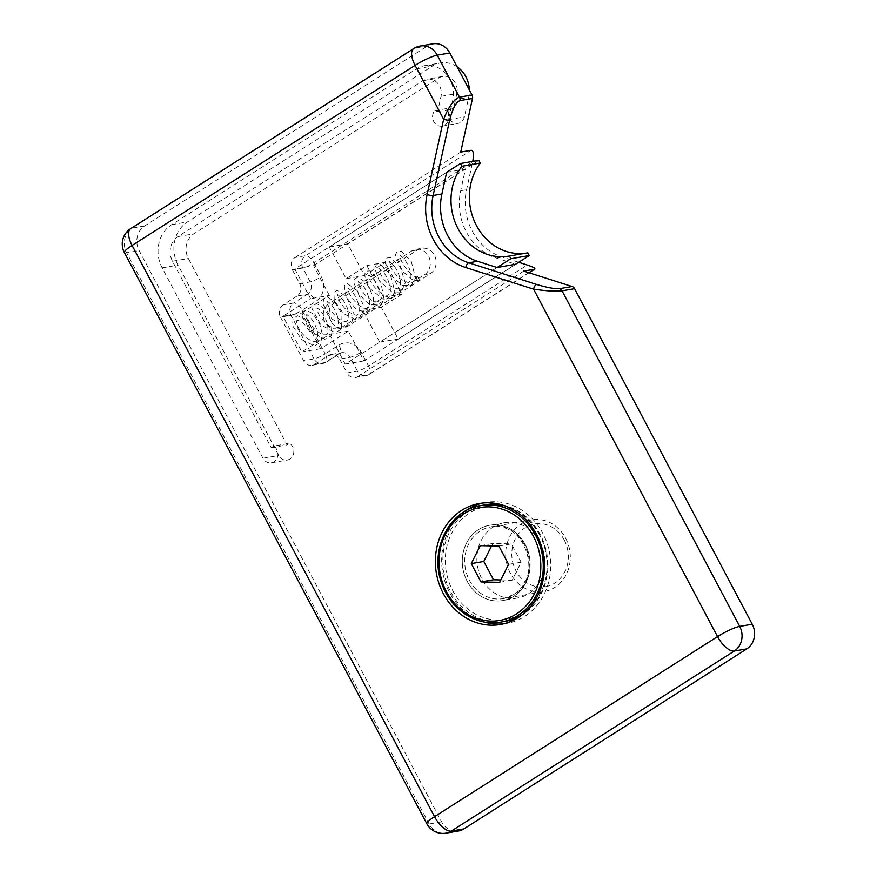 <?xml version="1.0" encoding="UTF-8"?>
<svg xmlns="http://www.w3.org/2000/svg" width="877" height="877" viewBox="0 0 877 877"><rect width="100%" height="100%" fill="white"/><g stroke="black" fill="none" stroke-linecap="round" stroke-linejoin="round"><path stroke-width="0.66" stroke-dasharray="4.38 3.29" d="M457.081 66.773A27.286 24.139 -99.8 0 0 440.473 62.958A27.286 24.139 -99.8 0 0 432.504 66.049L187.47 221.947A31.835 28.163 -99.8 0 0 178.02 265.095L278.831 455.503A9.099 8.046 -99.8 0 0 287.283 460.074A9.099 8.046 -99.8 0 0 293.718 452.861A9.099 8.046 -99.8 0 0 289.618 443.334L287.086 444.946L188.369 258.507A18.198 16.093 80.2 0 1 193.773 233.852L438.807 77.954A13.648 12.07 80.2 0 1 442.786 76.409A13.648 12.07 80.2 0 1 456.884 93.609L453.562 108.792L450.679 107.882A9.099 8.046 -99.8 0 0 449.441 118.428A9.099 8.046 -99.8 0 0 458.079 123.372A9.099 8.046 -99.8 0 0 464.382 116.915L468.669 97.369A27.286 24.139 -99.8 0 0 469.338 89.903M273.734 446.075L271.212 447.687L172.495 261.247A18.198 16.093 80.2 0 1 177.899 236.593L422.933 80.695A13.648 12.07 80.2 0 1 426.913 79.149A13.648 12.07 80.2 0 1 441.01 96.349L437.678 111.532L434.806 110.623A9.099 8.046 -99.8 0 0 433.556 121.169A9.099 8.046 -99.8 0 0 442.194 126.113A9.099 8.046 -99.8 0 0 448.498 119.656L452.784 100.11A27.286 24.139 -99.8 0 0 424.589 65.698A27.286 24.139 -99.8 0 0 416.63 68.79L171.596 224.698A31.835 28.163 -99.8 0 0 162.135 267.836L262.957 458.243A9.099 8.046 -99.8 0 0 271.41 462.815A9.099 8.046 -99.8 0 0 277.845 455.601A9.099 8.046 -99.8 0 0 273.734 446.075L289.618 443.334M271.212 447.687L287.086 444.946M437.678 111.532L453.562 108.792M434.806 110.623L450.679 107.882M515.862 264.273L364.01 360.885L348.268 331.133L320.653 348.706L301.754 313.001L282.942 316.246L310.557 298.684L294.804 268.932L446.656 172.309L465.457 169.064L460.71 190.726A54.582 48.29 -99.8 0 0 496.36 258.046L515.665 264.207M518.68 262.289L502.203 257.038A54.582 48.29 80.2 0 1 466.564 189.717L472.659 161.894L313.911 262.903A9.099 3.979 57.5 0 0 305.525 255.689L471.179 150.296M292.381 269.82L299.726 283.699A9.099 8.046 80.2 0 1 297.029 296.031L307.476 294.223A9.099 8.046 -99.8 0 0 310.173 281.901L302.828 268.011L292.381 269.82A9.099 8.046 80.2 0 1 295.078 257.498L305.525 255.689A9.099 8.046 80.2 0 0 302.828 268.011A9.099 1.469 152.1 0 0 313.911 262.903L321.256 276.781A18.198 16.093 80.2 0 1 315.852 301.436L302.05 310.217A9.099 3.979 57.5 0 0 293.674 303.003L307.476 294.223A9.099 3.979 -122.5 0 1 315.852 301.436M297.029 296.031L283.227 304.812L293.674 303.003A9.099 8.046 80.2 0 0 290.967 315.336A9.099 1.469 152.1 0 0 302.05 310.217L325.148 353.859A9.099 1.469 -27.9 0 1 314.076 358.967L290.967 315.336L280.519 317.134A9.099 8.046 80.2 0 1 283.227 304.812M280.519 317.134L303.628 360.776L314.076 358.967A9.099 8.046 80.2 0 0 322.517 363.538A9.099 9.099 0 0 0 325.86 362.256A9.099 3.979 57.5 0 0 325.148 353.859L338.96 345.067A18.198 16.093 80.2 0 1 361.16 352.159L368.515 366.038A9.099 1.469 -27.9 0 1 357.432 371.157L350.087 357.268A9.099 1.469 152.1 0 0 361.16 352.159M314.722 364.317L328.535 355.525A9.099 8.046 80.2 0 1 331.188 354.494A9.099 8.046 80.2 0 1 339.64 359.077L350.087 357.268A9.099 8.046 -99.8 0 0 341.635 352.697A9.099 8.046 -99.8 0 0 338.982 353.727L325.17 362.508L314.722 364.317A9.099 8.046 80.2 0 1 312.069 365.347A9.099 8.046 80.2 0 1 303.628 360.776M339.64 359.077L346.985 372.955L357.432 371.157A9.099 8.046 80.2 0 0 365.884 375.729A9.099 9.099 0 0 0 369.217 374.435A9.099 3.979 57.5 0 0 368.515 366.038L527.274 265.029M528.82 272.714L368.537 374.698L358.09 376.496A9.099 8.046 80.2 0 1 355.437 377.527A9.099 8.046 80.2 0 1 346.985 372.955M358.09 376.496L523.744 271.103M334.904 302.565A13.648 12.07 -99.8 0 0 329.905 318.855A13.648 12.07 -99.8 0 0 343.532 327.921A13.648 12.07 -99.8 0 0 347.511 326.376L430.344 273.668A13.648 12.07 -99.8 0 0 435.343 257.378A13.648 12.07 -99.8 0 0 421.716 248.323A13.648 12.07 -99.8 0 0 417.737 249.868L334.904 302.565L329.061 303.585A13.648 12.07 -99.8 0 0 324.062 319.875A13.648 12.07 -99.8 0 0 337.678 328.93A13.648 12.07 -99.8 0 0 341.657 327.384L424.49 274.676A13.648 12.07 -99.8 0 0 429.489 258.397A13.648 12.07 -99.8 0 0 415.862 249.331A13.648 12.07 -99.8 0 0 411.883 250.877L329.061 303.585M460.732 152.094L295.078 257.498M301.754 313.001L329.357 295.439L310.557 298.684M329.357 295.439L313.604 265.687L294.804 268.932M313.604 265.687L465.457 169.064M446.656 172.309L329.313 246.974L346.119 278.7L366.827 265.534L383.633 297.27L362.925 310.436L379.719 342.173L497.062 267.518L345.209 364.13L329.456 334.378L301.852 351.951L282.942 316.246M364.01 360.885L345.209 364.13M348.268 331.133L329.456 334.378M320.653 348.706L301.852 351.951M464.963 511.335A61.401 54.319 -99.8 0 0 449.605 592.556A61.401 54.319 -99.8 0 0 484.06 621.979M503.486 623.854A61.401 54.319 -99.8 0 0 506.643 623.426A61.401 54.319 -99.8 0 0 542.786 533.271A61.401 54.319 -99.8 0 0 485.748 502.411A61.401 54.319 -99.8 0 0 482.635 503.047M525.18 544.474A38.204 33.797 -99.8 0 0 489.695 525.268A38.204 33.797 -99.8 0 0 462.892 568.669A38.204 33.797 -99.8 0 0 502.696 600.559A38.204 33.797 -99.8 0 0 525.18 544.474A38.204 33.797 80.2 0 1 513.834 596.239A38.204 33.797 80.2 0 1 467.211 581.363A38.204 33.797 80.2 0 1 478.557 529.587A38.204 33.797 80.2 0 1 525.18 544.474M539.815 541.942A38.204 33.797 -99.8 0 0 504.319 522.736A38.204 33.797 -99.8 0 0 477.516 566.136A38.204 33.797 -99.8 0 0 517.32 598.037A38.204 33.797 -99.8 0 0 539.815 541.942M432.887 43.85A18.198 16.093 -99.8 0 0 427.581 45.911L144.584 225.97A18.198 16.093 -99.8 0 0 139.18 250.614L441.635 821.837A18.198 16.093 -99.8 0 0 458.528 830.99M417.266 276.387L416.422 277.757L416.849 279.379L418.274 280.355L419.842 280.125L417.266 276.387M420.116 279.906L413.977 281.046L402.543 271.289L395.341 254.801L397.226 251.458L401.447 251.173L411.401 261.763L415.545 278.239L411.379 285.573L402.28 285.442L390.046 274.786L384.926 262.048L386.987 257.981L390.747 257.641L400.241 266.948L405.284 282.767L401.217 292.03L391.876 291.997L379.39 280.947L374.611 268.11L376.463 264.679L379.916 264.098L390.386 274.38L394.803 291.712L391.186 298.421L382.964 299.145L369.623 288.347L364.251 274.731L366.345 271.103L370.237 270.883L380.837 282.46L384.181 299.781L380.421 305.273L369.535 304.363L358.978 294.54L353.924 283.161L354.604 279.072L357.882 277.143L366.586 282.953L373.547 297.281L372.692 309.208L366.093 312.946L355.218 308.233L346.02 296.919L344.277 285.617L347.533 283.731L356.796 290.265L363.56 305.733L362.289 315.852L355.667 319.535L343.367 313.517L334.247 300.394L333.896 292.26L337.13 290.32L346.437 296.843L353.223 312.387L351.951 322.44L345.648 326.123L331.89 319.009L323.098 304.341L323.536 298.849L326.968 296.908L334.126 301.085L340.901 312.059L341.504 329.171L335.135 332.701L320.785 324.83L312.519 309.68L313.188 305.437L316.564 303.486L325.005 309.088L331.945 322.846L331.199 335.683L324.874 339.289L310.513 331.495L302.181 316.312L302.806 312.069L306.216 310.074L312.99 313.802L319.634 323.909L322.418 334.301L320.807 342.337L314.426 345.889L301.578 339.52L292.589 325.674L293.061 318.395L297.61 315.786L305.952 319.557L313.834 329.675L310.787 330.925C309.142 332.35 309.965 332.142 313.242 330.311C314.251 329.259 313.429 329.456 310.787 330.925L309.822 331.802C305.251 324.523 301.337 320.697 298.048 320.346L297.204 320.489C297.38 319.557 293.916 322.254 301.918 333.194C311.247 343.444 316.158 341.504 316.027 340.846C317.156 340.517 317.781 338.588 317.902 335.08C316.465 326.123 313.089 319.535 307.772 315.303L306.731 314.372L306.643 315.227C306.797 318.406 309.066 322.659 313.473 327.998C323.317 337.404 326.496 334.422 326.365 334.28C327.845 335.102 328.261 331.791 327.636 324.347C324.907 316.115 321.552 310.798 317.573 308.386L317.09 307.761L317.003 308.693C317.704 314.163 321.706 319.908 329.007 325.937C333.183 328.239 335.759 328.82 336.746 327.68C338.226 328.711 338.599 325.246 337.864 317.288C334.893 308.912 331.495 303.705 327.68 301.666L327.022 301.458L327.373 302.324C328.261 307.882 332.251 313.549 339.333 319.338C344.486 321.771 347.073 322.363 347.073 321.092L348.695 318.461C349.353 311.247 346.7 304.155 340.769 297.182L337.788 294.606L337.7 295.297C337.963 299.726 341.317 305.064 347.763 311.324C354.505 315.172 357.728 316.235 357.432 314.514C359.099 314.043 359.581 311.006 358.879 305.404C356.237 296.766 352.806 291.153 348.586 288.588L348.147 287.996L348.059 288.917C348.575 293.729 352.126 299.178 358.748 305.24C363.626 308.364 366.641 309.252 367.803 307.904C369.009 307.564 369.623 305.47 369.645 301.611C367.737 292.118 364.196 285.595 359.011 282.043L358.496 281.429L358.408 282.295C358.561 285.463 360.842 289.728 365.249 295.067C375.082 304.472 378.261 301.48 378.13 301.337C378.513 301.074 381.243 300.109 379.193 290.627C376.266 282.537 372.933 277.45 369.195 275.367L368.417 275.104L368.768 275.751C369.48 281.221 373.481 286.976 380.771 292.995C384.948 295.308 387.524 295.889 388.511 294.738C389.706 294.387 390.32 292.315 390.353 288.522C388.511 279.072 384.981 272.517 379.763 268.888L378.787 268.515L379.138 269.392C380.026 274.94 384.016 280.618 391.098 286.395C396.251 288.84 398.838 289.421 398.849 288.149C400.065 288.708 400.614 286.001 400.471 280.004C398.169 271.322 394.76 265.435 390.232 262.376L389.563 261.664L389.465 262.355C389.728 266.783 393.082 272.133 399.539 278.382C406.281 282.241 409.493 283.304 409.197 281.572C410.864 281.1 411.346 278.064 410.644 272.462C408.002 263.824 404.571 258.211 400.35 255.645L399.923 255.054L399.835 255.974C401.063 261.938 405.141 268.263 412.069 274.961C415.281 276.825 416.882 277.395 416.893 276.672L417.013 276.584M329.313 246.974L347.698 243.795L364.503 275.531L385.211 262.355L402.017 294.091L381.309 307.268L398.114 339.004L515.446 264.339M346.119 278.7L364.503 275.531M366.827 265.534L385.211 262.355M383.633 297.27L402.017 294.091M362.925 310.436L381.309 307.268M379.719 342.173L398.114 339.004M527.811 252.839A54.582 48.29 80.2 0 1 527.143 252.96A54.582 48.29 80.2 0 1 526.463 253.069M478.842 160.359L347.698 243.795M498.881 546.053L511.423 543.893L492.764 543.51L491.569 545.9M480.223 545.669L492.764 543.51M500.822 579.927L512.168 580.157L521.124 562.212L511.423 543.893M499.627 582.317L512.168 580.157M508.583 564.371L521.124 562.212M565.588 538.138A36.385 32.197 80.2 0 1 544.168 591.558A36.385 32.197 80.2 0 1 506.259 561.181A36.385 32.197 80.2 0 1 531.791 519.842A36.385 32.197 80.2 0 1 565.588 538.138M564.229 539.969A31.835 28.163 -99.8 0 0 515.259 538.982A31.835 28.163 -99.8 0 0 540.725 587.075A31.835 28.163 -99.8 0 0 564.229 539.969M262.957 458.243L278.831 455.503M172.495 261.247L188.369 258.507M177.899 236.593L193.773 233.852M422.933 80.695L438.807 77.954M441.01 96.349L456.884 93.609M448.498 119.656L464.382 116.915M452.784 100.11L468.669 97.369M416.63 68.79L432.504 66.049M171.596 224.698L187.47 221.947M162.135 267.836L178.02 265.095M460.71 190.726L466.564 189.717M496.36 258.046L502.203 257.038M413.681 48.597A18.198 7.959 -122.5 0 1 415.051 48.071L132.054 228.13A18.198 7.959 57.5 0 0 130.684 228.645M420.357 46.01A18.198 16.093 -99.8 0 0 415.051 48.071L427.581 45.911M124.37 252.51A18.198 2.938 152.1 0 0 126.65 252.784L429.094 824.007A18.198 2.938 -27.9 0 1 426.825 823.733M144.584 225.97L132.054 228.13A18.198 16.093 -99.8 0 0 126.65 252.784L139.18 250.614M441.635 821.837L429.094 824.007A18.198 16.093 -99.8 0 0 445.998 833.15M299.726 283.699L310.173 281.901A9.099 1.469 152.1 0 0 321.256 276.781M328.535 355.525L338.982 353.727A9.099 3.979 57.5 0 0 339.662 353.464A9.099 3.979 57.5 0 0 338.96 345.067M312.069 365.347L322.517 363.538A9.099 8.046 80.2 0 0 325.17 362.508A9.099 3.979 57.5 0 0 325.86 362.256L341.635 352.697L331.188 354.494M355.437 377.527L365.884 375.729A9.099 8.046 80.2 0 0 368.537 374.698A9.099 3.979 57.5 0 0 369.217 374.435L528.995 272.78M417.737 249.868L411.883 250.877M430.344 273.668L424.49 274.676M347.511 326.376L341.657 327.384M524.643 545.198A36.385 32.197 -99.8 0 0 490.846 526.913A36.385 32.197 -99.8 0 0 465.314 568.241A36.385 32.197 -99.8 0 0 503.223 598.629A36.385 32.197 -99.8 0 0 513.834 594.507A36.385 32.197 -99.8 0 0 524.643 545.198M539.684 535.244A57.312 50.702 -99.8 0 0 469.732 512.935A57.312 50.702 -99.8 0 0 452.707 590.583A57.312 50.702 -99.8 0 0 522.659 612.891A57.312 50.702 -99.8 0 0 539.684 535.244M502.291 504.999A59.132 52.313 80.2 0 1 540.221 534.51A59.132 52.313 80.2 0 1 522.659 614.624A59.132 52.313 80.2 0 1 521.355 615.435M505.415 621.322A59.132 52.313 80.2 0 1 443.817 571.957A59.132 52.313 80.2 0 1 485.299 504.79M480.706 505.59A59.132 52.313 -99.8 0 0 439.213 572.747A59.132 52.313 -99.8 0 0 500.822 622.122M271.41 462.815L287.283 460.074M442.786 76.409L426.913 79.149M442.194 126.113L458.079 123.372M424.589 65.698L440.473 62.958M415.862 249.331L421.716 248.323M337.678 328.93L343.532 327.921M506.643 623.426L500.372 624.501M485.748 502.411L479.489 503.486M504.319 522.736L489.695 525.268M517.32 598.037L502.696 600.559M527.143 252.96L508.748 256.128M531.791 519.842L490.846 526.913C524.117 518.537 544.464 577.768 513.703 594.551L503.223 598.629L544.168 591.558M502.072 504.933L517.627 510.655L531.078 521.322L541.164 535.924L546.93 553.08L547.829 571.179L543.784 588.511L535.178 603.453L521.168 615.577"/><path stroke-width="1.32" d="M469.338 89.903A27.286 24.139 -99.8 0 0 457.081 66.773M572.089 286.516L559.548 288.686C554.746 289.015 547.105 287.612 536.625 284.455L468.778 262.804A54.582 48.29 80.2 0 1 433.128 195.483L449.638 120.171C452.477 108.891 455.919 102.368 459.965 100.603A4.549 4.023 -99.8 0 0 459.493 97.15L437.25 55.163A18.198 2.938 152.1 0 0 415.095 65.38A18.198 7.959 -122.5 0 1 413.681 48.597L130.684 228.645A18.198 7.959 57.5 0 0 132.098 245.439A18.198 2.938 152.1 0 0 124.37 252.51L426.825 823.733A18.198 18.198 0 0 0 445.998 833.15L458.528 830.99A18.198 16.093 -99.8 0 0 463.834 828.929L746.831 648.87A18.198 16.093 -99.8 0 0 752.236 624.216L574.578 288.676A4.549 4.023 -99.8 0 0 572.089 286.516L523.744 271.103L534.192 269.294L528.82 272.714M536.625 284.455A4.549 1.929 107.7 0 0 533.578 289.169C546.272 290.978 555.766 291.526 562.047 290.846L574.578 288.676M449.638 120.171A4.549 0.888 -167.6 0 1 443.63 119.272L427.121 194.595A59.132 52.313 -99.8 0 0 465.731 267.529L533.578 289.169L717.539 636.603L434.543 816.662L132.098 245.439L415.095 65.38L443.63 119.272C448.684 106.654 453.968 99.276 459.493 97.15L472.023 94.99L449.791 52.993A18.198 16.093 -99.8 0 0 432.887 43.85L420.357 46.01A18.198 18.198 0 0 0 413.681 48.597M472.769 161.401C474.018 154.253 473.492 150.548 471.179 150.296L460.732 152.094L472.495 98.432A4.549 4.023 -99.8 0 0 472.023 94.99M515.665 264.207L497.062 267.518L477.548 261.291A54.582 48.29 80.2 0 1 441.909 193.97L446.656 172.309L460.458 163.528L478.842 160.359L480.289 163.078A54.582 48.29 80.2 0 0 476.09 224.852A54.582 48.29 80.2 0 0 526.463 253.069M518.68 262.289L527.274 265.029C532.931 266.915 535.419 268.274 534.762 269.107L534.192 269.294M443.334 593.641A61.401 54.319 80.2 0 1 479.489 503.486A61.401 54.319 80.2 0 1 536.516 534.356A61.401 54.319 80.2 0 1 500.372 624.501A61.401 54.319 80.2 0 1 443.334 593.641M484.06 621.979A61.401 54.319 -99.8 0 0 503.486 623.854M482.635 503.047A61.401 54.319 -99.8 0 0 464.963 511.335M515.446 264.339L529.259 255.558L527.811 252.839L509.427 256.007A54.582 48.29 80.2 0 1 508.748 256.128A54.582 48.29 80.2 0 1 457.882 228.36A54.582 48.29 80.2 0 1 461.905 166.257L480.289 163.078M497.062 267.518L510.863 258.737L529.259 255.558M510.863 258.737L509.427 256.007M461.905 166.257L460.458 163.528M480.223 545.669L498.881 546.053L508.583 564.371L499.627 582.317L480.969 581.944L471.278 563.615L480.223 545.669M491.569 545.9L483.808 561.455L493.51 579.774L500.822 579.927M471.278 563.615L483.808 561.455M480.969 581.944L493.51 579.774M559.548 288.686A4.549 4.023 80.2 0 1 562.047 290.846L739.706 626.386L752.236 624.216M477.548 261.291L468.778 262.804A4.549 1.929 107.7 0 0 465.731 267.529M441.909 193.97L433.128 195.483A4.549 0.888 -167.6 0 1 427.121 194.595M459.965 100.603L472.495 98.432M449.791 52.993L437.25 55.163A18.198 16.093 -99.8 0 0 420.357 46.01M426.825 823.733A18.198 2.938 -27.9 0 1 434.543 816.662A18.198 7.959 57.5 0 0 451.304 831.089L734.301 651.03A18.198 7.959 -122.5 0 1 717.539 636.603A18.198 2.938 -27.9 0 1 739.706 626.386A18.198 16.093 -99.8 0 1 734.301 651.03L746.831 648.87M445.998 833.15A18.198 16.093 -99.8 0 0 451.304 831.089L463.834 828.929M521.355 615.435A59.132 52.313 80.2 0 1 505.415 621.322L521.168 615.577M480.706 505.59C449.035 509.844 428.875 550.657 441.931 583.896C450.734 609.8 476.847 626.77 500.822 622.122A59.132 52.313 -99.8 0 0 518.066 615.424A59.132 52.313 -99.8 0 0 535.628 535.31A59.132 52.313 -99.8 0 0 480.706 505.59L485.299 504.79A59.132 52.313 80.2 0 1 502.291 504.999M516.389 613.977A57.312 50.702 80.2 0 1 446.448 591.668A57.312 50.702 80.2 0 1 463.462 514.01A57.312 50.702 80.2 0 1 533.413 536.329A57.312 50.702 80.2 0 1 516.389 613.977M130.684 228.645A18.198 18.198 0 0 0 124.37 252.51M528.995 272.78L534.762 269.107M485.299 504.79L502.072 504.933M500.822 622.122L505.415 621.322"/></g></svg>
